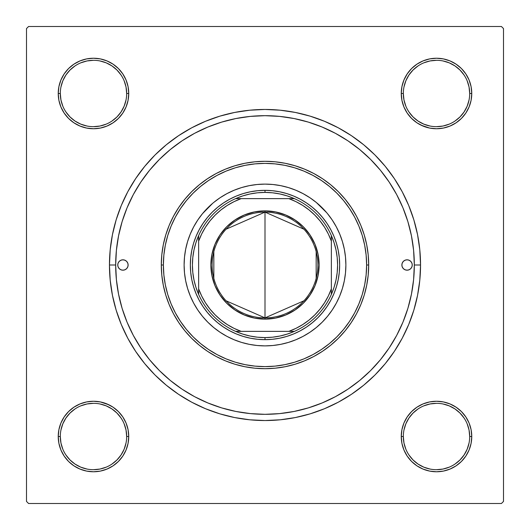 <?xml version="1.0" encoding="UTF-8"?>
<svg xmlns="http://www.w3.org/2000/svg" width="530" height="530" viewBox="0 0 530 530"><rect width="100%" height="100%" fill="white"/><g stroke="black" fill="none" stroke-linecap="round" stroke-linejoin="round"><path stroke-width="0.79" d="M60.307 436.501L60.307 436.515A33.185 33.185 0 0 0 93.485 469.693A33.185 33.185 0 0 0 126.67 436.515A33.185 33.185 0 0 0 93.485 403.33A33.185 33.185 0 0 0 60.307 436.515L58.234 436.515A35.258 35.258 0 0 1 93.485 401.256A35.258 35.258 0 0 1 128.744 436.515L126.67 436.515A33.185 33.185 0 0 1 93.485 469.693A33.185 33.185 0 0 1 60.307 436.515A33.185 33.185 0 0 1 93.485 403.33A33.185 33.185 0 0 1 126.67 436.515L126.034 430.042L124.146 423.815M126.67 93.499L126.67 93.485A33.185 33.185 0 0 0 93.485 60.307A33.185 33.185 0 0 0 60.307 93.485L58.234 93.485A35.258 35.258 0 0 1 93.485 58.234A35.258 35.258 0 0 1 128.744 93.485L126.67 93.485A33.185 33.185 0 0 1 93.485 126.67A33.185 33.185 0 0 1 60.307 93.485A33.185 33.185 0 0 1 93.485 60.307A33.185 33.185 0 0 1 126.67 93.485L126.034 87.013L124.146 80.792M469.693 93.499L469.693 93.485A33.185 33.185 0 0 0 436.515 60.307A33.185 33.185 0 0 0 403.33 93.485L401.256 93.485A35.258 35.258 0 0 1 436.515 58.234A35.258 35.258 0 0 1 471.766 93.485L469.693 93.485A33.185 33.185 0 0 1 436.515 126.67A33.185 33.185 0 0 1 403.33 93.485A33.185 33.185 0 0 1 436.515 60.307A33.185 33.185 0 0 1 469.693 93.485L469.057 87.013L467.168 80.792M403.33 436.501L403.33 436.515A33.185 33.185 0 0 0 436.515 469.693A33.185 33.185 0 0 0 469.693 436.515A33.185 33.185 0 0 0 436.515 403.33A33.185 33.185 0 0 0 403.33 436.515L401.256 436.515A35.258 35.258 0 0 1 436.515 401.256A35.258 35.258 0 0 1 471.766 436.515L469.693 436.515A33.185 33.185 0 0 1 436.515 469.693A33.185 33.185 0 0 1 403.33 436.515A33.185 33.185 0 0 1 436.515 403.33A33.185 33.185 0 0 1 469.693 436.515L469.057 430.042L467.168 423.815M420.542 265L414.321 265L420.542 265L419.793 249.756L417.554 234.657L413.844 219.851L408.703 205.474L402.177 191.674L394.327 178.583L385.237 166.327L374.988 155.012L363.673 144.763L351.417 135.673L338.325 127.823L324.526 121.297L310.149 116.156L295.342 112.446L280.244 110.207L265 109.458L249.756 110.207L234.657 112.446L219.851 116.156L205.474 121.297L191.674 127.823L178.583 135.673L166.327 144.763L155.012 155.012L144.763 166.327L135.673 178.583L127.823 191.674L121.297 205.474L116.156 219.851L112.446 234.657L110.207 249.756L109.458 265A155.542 155.542 0 0 1 265 109.458A155.542 155.542 0 0 1 420.542 265A155.542 155.542 0 0 1 265 420.542A155.542 155.542 0 0 1 109.458 265L110.207 280.244L112.446 295.342L116.156 310.149L121.297 324.526L127.823 338.325L135.673 351.417L144.763 363.673L155.012 374.988L166.327 385.237L178.583 394.327L191.674 402.177L205.474 408.703L219.851 413.844L234.657 417.554L249.756 419.793L265 420.542L280.244 419.793L295.342 417.554L310.149 413.844L324.526 408.703L338.325 402.177L351.417 394.327L363.673 385.237L374.988 374.988L385.237 363.673L394.327 351.417L402.177 338.325L408.703 324.526L413.844 310.149L417.554 295.342L419.793 280.244L420.542 265M115.679 265L109.458 265L115.679 265A149.321 149.321 0 0 1 265 115.679A149.321 149.321 0 0 1 414.321 265A149.321 149.321 0 0 1 265 414.321A149.321 149.321 0 0 1 115.679 265L116.395 279.635L118.548 294.13L122.105 308.347L127.048 322.141L133.308 335.391L140.841 347.958L149.573 359.731L159.411 370.589L170.269 380.427L182.042 389.159L194.609 396.692L207.859 402.952L221.653 407.895L235.87 411.452L250.365 413.605L265 414.321L279.635 413.605L294.13 411.452L308.347 407.895L322.141 402.952L335.391 396.692L347.958 389.159L359.731 380.427L370.589 370.589L380.427 359.731L389.159 347.958L396.692 335.391L402.952 322.141L407.895 308.347L411.452 294.13L413.605 279.635L414.321 265L413.605 250.365L411.452 235.87L407.895 221.653L402.952 207.859L396.692 194.609L389.159 182.042L380.427 170.269L370.589 159.411L359.731 149.573L347.958 140.841L335.391 133.308L322.141 127.048L308.347 122.105L294.13 118.548L279.635 116.395L265 115.679L250.365 116.395L235.87 118.548L221.653 122.105L207.859 127.048L194.609 133.308L182.042 140.841L170.269 149.573L159.411 159.411L149.573 170.269L140.841 182.042L133.308 194.609L127.048 207.859L122.105 221.653L118.548 235.87L116.395 250.365L115.679 265M501.426 26.5L28.574 26.5L501.426 26.5L503.5 28.574L503.5 501.426L503.5 28.574L501.426 26.5M26.5 501.426L26.5 28.574L28.574 26.5L26.5 28.574L26.5 501.426L28.574 503.5L26.5 501.426M501.426 503.5L28.574 503.5L501.426 503.5L503.5 501.426L501.426 503.5M60.917 106.98L64.17 113.076L60.917 106.98L64.17 113.076L68.555 118.415L73.902 122.801L79.997 126.06L86.609 128.068L93.485 128.744L100.369 128.068L106.98 126.06L113.076 122.801L118.415 118.415L122.801 113.076L126.06 106.98L128.068 100.369L128.744 93.485L128.068 86.609L126.06 79.997L122.801 73.902L118.415 68.555L113.076 64.17L106.98 60.917L100.369 58.91L93.485 58.234L86.609 58.91L79.997 60.917L73.902 64.17L68.555 68.555L64.17 73.902L60.917 79.997L58.91 86.609L58.234 93.485L58.91 100.369L60.917 106.98L64.17 113.076L68.555 118.415M60.917 450.003L64.17 456.098L60.917 450.003L64.17 456.098L68.555 461.444L73.902 465.83L79.997 469.083L86.609 471.091L93.485 471.766L100.369 471.091L106.98 469.083L113.076 465.83L118.415 461.444L122.801 456.098L126.06 450.003L128.068 443.391L128.744 436.515L128.068 429.631L126.06 423.019L122.801 416.925L118.415 411.585L113.076 407.199L106.98 403.94L100.369 401.932L93.485 401.256L86.609 401.932L79.997 403.94L73.902 407.199L68.555 411.585L64.17 416.925L60.917 423.019L58.91 429.631L58.234 436.515L58.91 443.391L60.917 450.003L64.17 456.098L68.555 461.444M407.199 73.902L403.94 79.997L407.199 73.902L403.94 79.997L401.932 86.609L401.256 93.485L401.932 100.369L403.94 106.98L407.199 113.076L411.585 118.415L416.925 122.801L423.019 126.06L429.631 128.068L436.515 128.744L443.391 128.068L450.003 126.06L456.098 122.801L461.444 118.415L465.83 113.076L469.083 106.98L471.091 100.369L471.766 93.485L471.091 86.609L469.083 79.997L465.83 73.902L461.444 68.555L456.098 64.17L450.003 60.917L443.391 58.91L436.515 58.234L429.631 58.91L423.019 60.917L416.925 64.17L411.585 68.555L407.199 73.902L403.94 79.997L401.932 86.609L401.256 93.485L401.932 100.369L403.94 106.98L407.199 113.076L410.896 117.713M407.199 416.925L403.94 423.019L407.199 416.925L403.94 423.019L401.932 429.631L401.256 436.515L401.932 443.391L403.94 450.003L407.199 456.098L411.585 461.444L416.925 465.83L423.019 469.083L429.631 471.091L436.515 471.766L443.391 471.091L450.003 469.083L456.098 465.83L461.444 461.444L465.83 456.098L469.083 450.003L471.091 443.391L471.766 436.515L471.091 429.631L469.083 423.019L465.83 416.925L461.444 411.585L456.098 407.199L450.003 403.94L443.391 401.932L436.515 401.256L429.631 401.932L423.019 403.94L416.925 407.199L411.585 411.585L407.199 416.925L403.94 423.019L401.932 429.631L401.256 436.515L401.932 443.391L403.94 450.003L407.199 456.098L410.379 460.179M469.083 79.997L465.83 73.902L469.083 79.997L465.83 73.902L461.444 68.555M423.019 60.917L416.925 64.17L423.019 60.917L416.925 64.17L411.585 68.555M416.925 122.801L423.019 126.06L416.925 122.801L423.019 126.06L429.631 128.068L436.515 128.744L443.391 128.068L450.003 126.06L456.098 122.801L460.179 119.621M122.801 113.076L126.06 106.98L122.801 113.076L126.06 106.98L128.068 100.369L128.744 93.485L128.068 86.609L126.06 79.997L122.801 73.902L119.621 69.821M79.997 60.917L73.902 64.17L79.997 60.917L73.902 64.17L68.555 68.555M73.902 122.801L79.997 126.06L73.902 122.801L79.997 126.06L86.609 128.068L93.485 128.744L100.369 128.068L106.98 126.06L113.076 122.801L117.713 119.104M122.801 456.098L126.06 450.003L122.801 456.098L126.06 450.003L128.068 443.391L128.744 436.515L128.068 429.631L126.06 423.019L122.801 416.925L119.104 412.287M113.076 407.199L106.98 403.94L113.076 407.199L106.98 403.94L100.369 401.932L93.485 401.256L86.609 401.932L79.997 403.94L73.902 407.199L69.821 410.379M106.98 469.083L113.076 465.83L106.98 469.083L113.076 465.83L118.415 461.444M469.083 423.019L465.83 416.925L469.083 423.019L465.83 416.925L461.444 411.585M456.098 407.199L450.003 403.94L456.098 407.199L450.003 403.94L443.391 401.932L436.515 401.256L429.631 401.932L423.019 403.94L416.925 407.199L412.287 410.896M450.003 469.083L456.098 465.83L450.003 469.083L456.098 465.83L461.444 461.444M469.693 436.515L471.766 436.515A35.258 35.258 0 0 1 436.515 471.766A35.258 35.258 0 0 1 401.256 436.515L401.932 429.631L403.94 423.019L401.932 429.631L401.256 436.515L401.932 443.391L403.94 450.003L407.199 456.098L411.585 461.444L407.199 456.098L403.94 450.003L401.932 443.391L401.256 436.515L403.33 436.515L403.966 442.987L405.854 449.208M450.003 403.94L443.391 401.932L436.515 401.256L429.631 401.932L423.019 403.94L416.925 407.199L411.585 411.585L416.925 407.199L423.019 403.94L429.631 401.932L436.515 401.256L443.391 401.932L450.003 403.94M403.33 93.479L403.33 93.485A33.185 33.185 0 0 0 436.515 126.67A33.185 33.185 0 0 0 469.693 93.485L471.766 93.485A35.258 35.258 0 0 1 436.515 128.744A35.258 35.258 0 0 1 401.256 93.485L401.932 86.609L403.94 79.997L401.932 86.609L401.256 93.485L401.932 100.369L403.94 106.98L407.199 113.076L411.585 118.415L407.199 113.076L403.94 106.98L401.932 100.369L401.256 93.485L403.33 93.485L403.966 99.958L405.854 106.185M423.019 126.06L429.631 128.068L436.515 128.744L443.391 128.068L450.003 126.06L456.098 122.801L461.444 118.415L456.098 122.801L450.003 126.06L443.391 128.068L436.515 128.744L429.631 128.068L421.145 125.219M79.997 126.06L86.609 128.068L93.485 128.744L100.369 128.068L106.98 126.06L113.076 122.801L118.415 118.415L113.076 122.801L106.98 126.06L100.369 128.068L93.485 128.744L86.609 128.068L79.997 126.06M60.307 93.479L60.307 93.485A33.185 33.185 0 0 0 93.485 126.67A33.185 33.185 0 0 0 126.67 93.485L128.744 93.485L128.068 100.369L126.06 106.98L128.068 100.369L128.744 93.485L128.068 86.609L126.06 79.997L122.801 73.902L118.415 68.555L122.801 73.902L126.06 79.997L128.068 86.609L128.744 93.485A35.258 35.258 0 0 1 93.485 128.744A35.258 35.258 0 0 1 58.234 93.485L60.307 93.485L60.943 99.958L62.831 106.185M126.67 436.515L128.744 436.515L128.068 443.391L126.06 450.003L128.068 443.391L128.744 436.515L128.068 429.631L126.06 423.019L122.801 416.925L118.415 411.585L122.801 416.925L126.06 423.019L128.068 429.631L128.744 436.515A35.258 35.258 0 0 1 93.485 471.766A35.258 35.258 0 0 1 58.234 436.515L60.307 436.515L60.943 442.987L62.831 449.208M106.98 403.94L100.369 401.932L93.485 401.256L86.609 401.932L79.997 403.94L73.902 407.199L68.555 411.585L73.902 407.199L79.997 403.94L86.609 401.932L93.485 401.256L100.369 401.932L108.855 404.781M121.072 454.959L116.951 459.974L111.929 464.094M75.041 464.094L70.026 459.974L65.906 454.959M65.906 418.071L70.026 413.049L75.041 408.928M99.958 403.966L106.185 405.854L111.923 408.921L116.951 413.049L121.078 418.077M464.094 454.959L459.974 459.974L454.959 464.094M418.071 464.094L413.049 459.974L408.928 454.959M403.966 430.042L405.854 423.815L408.921 418.077L413.049 413.049L418.077 408.921M454.959 408.928L459.974 413.049L464.094 418.071M464.094 111.929L459.974 116.951L454.959 121.072M430.042 126.034L423.815 124.146L418.077 121.078L413.049 116.951L408.921 111.923M408.928 75.041L413.049 70.026L418.071 65.906M454.959 65.906L459.974 70.026L464.094 75.041M126.034 99.958L124.146 106.185L121.078 111.923L116.951 116.951L111.923 121.078M75.041 121.072L70.026 116.951L65.906 111.929M65.906 75.041L70.026 70.026L75.041 65.906M111.929 65.906L116.951 70.026L121.072 75.041M418.077 464.101L423.815 467.168L430.042 469.057M436.501 469.693L442.987 469.057L449.208 467.168M464.101 454.945L467.168 449.208L469.057 442.987M454.945 408.921L449.208 405.854L442.987 403.966M436.521 403.33L430.042 403.966L423.815 405.854M75.055 464.101L80.792 467.168L87.013 469.057M93.479 469.693L99.958 469.057L106.185 467.168M121.078 454.945L124.146 449.208L126.034 442.987M93.499 403.33L87.013 403.966L80.792 405.854M65.899 418.077L62.831 423.815L60.943 430.042M75.055 121.078L80.792 124.146L87.013 126.034M93.479 126.67L99.958 126.034L106.185 124.146M111.923 65.899L106.185 62.831L99.958 60.943M93.499 60.307L87.013 60.943L80.792 62.831M65.899 75.055L62.831 80.792L60.943 87.013M436.501 126.67L442.987 126.034L449.208 124.146M464.101 111.923L467.168 106.185L469.057 99.958M454.945 65.899L449.208 62.831L442.987 60.943M436.521 60.307L430.042 60.943L423.815 62.831M408.921 75.055L405.854 80.792L403.966 87.013M401.879 265A5.187 5.187 0 0 1 407.06 259.813A5.187 5.187 0 0 1 412.247 265L411.856 266.981L410.73 268.664L409.047 269.79L407.06 270.187L405.079 269.79L403.396 268.664L402.27 266.981L401.879 265L402.27 263.019L403.396 261.336L405.079 260.21L407.06 259.813L409.047 260.21L410.73 261.336L411.856 263.019L412.247 265A5.187 5.187 0 0 1 407.06 270.187A5.187 5.187 0 0 1 401.879 265L401.978 263.986M117.753 265A5.187 5.187 0 0 1 122.94 259.813A5.187 5.187 0 0 1 128.121 265L127.73 266.981L126.604 268.664L124.921 269.79L122.94 270.187L120.953 269.79L119.27 268.664L118.144 266.981L117.753 265L118.144 263.019L119.27 261.336L120.953 260.21L122.94 259.813L124.921 260.21L126.604 261.336L127.73 263.019L128.121 265A5.187 5.187 0 0 1 122.94 270.187A5.187 5.187 0 0 1 117.753 265M345.885 264.967A80.885 80.885 0 0 0 327.52 213.689L332.25 220.063L336.331 226.873L339.723 234.048L342.4 241.521L344.328 249.219L345.494 257.07L345.885 265L345.494 272.93L344.328 280.781L342.4 288.479L339.723 295.952L336.331 303.127L332.25 309.937L327.52 316.311L322.194 322.194L316.311 327.52L309.937 332.25L303.127 336.331L295.952 339.723L288.479 342.4L280.781 344.328L272.93 345.494L265 345.885L257.07 345.494L249.219 344.328L241.521 342.4L234.048 339.723L226.873 336.331L220.063 332.25L213.689 327.52L207.806 322.194L202.48 316.311L197.75 309.937L193.669 303.127L190.277 295.952L187.6 288.479L185.672 280.781L184.506 272.93L184.115 265A80.885 80.885 0 0 1 265 184.115A80.885 80.885 0 0 1 345.885 265A80.885 80.885 0 0 1 265 345.885A80.885 80.885 0 0 1 184.115 265L184.506 257.07L185.672 249.219L187.6 241.521L190.277 234.048L193.669 226.873L197.75 220.063L202.48 213.689A80.885 80.885 0 0 0 184.115 264.967M264.967 184.115A80.885 80.885 0 0 0 213.689 202.48L220.063 197.75L226.873 193.669L234.048 190.277L241.521 187.6L249.219 185.672L257.07 184.506L265 184.115L272.93 184.506L280.781 185.672L288.479 187.6L295.952 190.277L303.127 193.669L309.937 197.75L316.311 202.48A80.885 80.885 0 0 0 265.033 184.115M368.694 265L366.621 265A101.621 101.621 0 0 1 265 366.621A101.621 101.621 0 0 1 163.379 265L161.305 265A103.695 103.695 0 0 0 265 368.694A103.695 103.695 0 0 0 368.694 265A103.695 103.695 0 0 1 265 368.694A103.695 103.695 0 0 1 161.305 265L161.802 254.837L163.3 244.767L165.771 234.896L169.196 225.316L173.548 216.121L178.782 207.389L184.844 199.214L191.674 191.674L199.214 184.844L207.389 178.782L216.121 173.548L225.316 169.196L234.896 165.771L244.767 163.3L254.837 161.802L265 161.305L275.163 161.802L285.233 163.3L295.104 165.771L304.684 169.196L313.879 173.548L322.611 178.782L330.786 184.844L338.325 191.674L345.156 199.214L351.218 207.389L356.451 216.121L360.804 225.316L364.229 234.896L366.7 244.767L368.198 254.837L368.694 265L368.198 275.163L366.7 285.233L364.229 295.104L360.804 304.684L356.451 313.879L351.218 322.611L345.156 330.786L338.325 338.325L330.786 345.156L322.611 351.218L313.879 356.451L304.684 360.804L295.104 364.229L285.233 366.7L275.163 368.198L265 368.694L254.837 368.198L244.767 366.7L234.896 364.229L225.316 360.804L216.121 356.451L207.389 351.218L199.214 345.156L191.674 338.325L184.844 330.786L178.782 322.611L173.548 313.879L169.196 304.684L165.771 295.104L163.3 285.233L161.802 275.163L161.305 265A103.695 103.695 0 0 1 265 161.305A103.695 103.695 0 0 1 368.694 265A103.695 103.695 0 0 0 265 161.305A103.695 103.695 0 0 0 161.305 265L163.379 265L163.869 274.957L165.333 284.829L167.752 294.501L171.11 303.889L175.377 312.905L180.505 321.458L186.447 329.468L193.145 336.855L200.532 343.553L208.542 349.495L217.095 354.623L226.111 358.889L235.499 362.248L245.171 364.667L255.043 366.131L265 366.621L274.957 366.131L284.829 364.667L294.501 362.248L303.889 358.889L312.905 354.623L321.458 349.495L329.468 343.553L336.855 336.855L343.553 329.468L349.495 321.458L354.623 312.905L358.889 303.889L362.248 294.501L364.667 284.829L366.131 274.957L366.621 265L366.131 255.043L364.667 245.171L362.248 235.499L358.889 226.111L354.623 217.095L349.495 208.542L343.553 200.532L336.855 193.145L329.468 186.447L321.458 180.505L312.905 175.377L303.889 171.11L294.501 167.752L284.829 165.333L274.957 163.869L265 163.379L255.043 163.869L245.171 165.333L235.499 167.752L226.111 171.11L217.095 175.377L208.542 180.505L200.532 186.447L193.145 193.145L186.447 200.532L180.505 208.542L175.377 217.095L171.11 226.111L167.752 235.499L165.333 245.171L163.869 255.043L163.379 265A101.621 101.621 0 0 1 265 163.379A101.621 101.621 0 0 1 366.621 265L368.694 265M407.895 221.653L402.952 207.859L407.895 221.653M221.653 122.105L207.859 127.048L221.653 122.105M122.105 308.347L127.048 322.141L122.105 308.347M308.347 407.895L322.141 402.952L308.347 407.895M327.076 306.479L322.71 312.362L317.795 317.795L312.362 322.71L306.479 327.076L300.192 330.846L293.574 333.979L286.67 336.444L279.568 338.226L272.321 339.299L265 339.664L257.679 339.299L250.432 338.226L243.33 336.444L236.426 333.979L229.808 330.846L223.521 327.076L217.638 322.71L212.205 317.795L207.29 312.362L202.924 306.479L199.154 300.192L196.02 293.574L193.556 286.67L191.774 279.568L190.701 272.321L190.336 265L190.701 257.679L191.774 250.432L193.556 243.33L196.02 236.426L199.154 229.808L202.924 223.521L207.29 217.638L212.205 212.205L217.638 207.29L223.521 202.924L229.808 199.154L236.426 196.02L243.33 193.556L250.432 191.774L257.679 190.701L265 190.336L272.321 190.701L279.568 191.774L286.67 193.556L293.574 196.02L300.192 199.154L306.479 202.924L312.362 207.29L317.795 212.205L322.71 217.638L327.076 223.521L330.846 229.808L333.979 236.426L336.444 243.33L338.226 250.432L339.299 257.679L339.664 265L339.299 272.321L338.226 279.568L336.444 286.67L333.979 293.574L330.846 300.192L327.076 306.479L322.71 312.362M202.48 213.689L212.669 203.328M316.311 202.48L326.672 212.669M184.115 265.033A80.885 80.885 0 0 0 202.48 316.311L203.328 317.331M207.806 322.194L208.442 322.823M265.033 345.885A80.885 80.885 0 0 0 316.311 327.52L317.331 326.672M322.194 322.194L322.823 321.558M322.194 207.806L321.558 207.177M207.806 207.806L207.177 208.442M202.924 223.521L207.29 217.638M223.521 202.924L229.808 199.154M306.479 202.924L312.362 207.29M327.076 223.521L330.846 229.808M306.479 327.076L300.192 330.846M223.521 327.076L217.638 322.71M202.924 306.479L199.154 300.192M213.689 327.52A80.885 80.885 0 0 0 264.967 345.885M327.52 316.311A80.885 80.885 0 0 0 345.885 265.033M127.246 262.118L126.604 261.336M117.852 266.014L118.144 266.981M121.926 270.088L122.94 270.187M125.815 269.313L126.604 268.664M128.022 266.014L128.121 265M412.148 263.986L411.856 263.019M408.074 259.912L407.06 259.813M404.185 260.687L403.396 261.336M402.754 267.882L403.396 268.664M403.94 423.019L404.781 421.145M461.451 411.591L462.71 412.916M118.409 461.451L117.084 462.71M411.591 68.549L412.916 67.29M126.06 106.98L125.219 108.855M68.549 118.409L67.29 117.084M303.928 300.795L265 317.887A52.887 52.887 0 0 0 317.887 265A52.887 52.887 0 0 0 265 212.113L265 210.874A54.126 54.126 0 0 1 319.126 265A54.126 54.126 0 0 1 265 319.126L265 212.113A52.887 52.887 0 0 1 317.887 265A52.887 52.887 0 0 1 265 317.887L226.071 300.795M226.071 229.205L265 212.113L303.928 229.205M316.171 251.644L316.171 278.356M198.637 294.402A72.59 72.59 0 0 1 198.637 235.598L195.934 242.667L193.987 249.974L192.807 257.447L192.41 265L192.807 272.552L193.987 280.026L195.934 287.333L198.637 294.402A72.59 72.59 0 0 0 235.598 331.363L242.667 334.066L249.974 336.013L257.447 337.193L265 337.59A72.59 72.59 0 0 1 235.598 331.363L294.402 331.363A72.59 72.59 0 0 1 265 337.59L272.552 337.193L280.026 336.013L287.333 334.066L294.402 331.363A72.59 72.59 0 0 0 331.363 294.402L334.066 287.333L336.013 280.026L337.193 272.552L337.59 265L337.193 257.447L336.013 249.974L334.066 242.667L331.363 235.598A72.59 72.59 0 0 1 331.363 294.402L331.363 235.598A72.59 72.59 0 0 0 294.402 198.637L287.333 195.934L280.026 193.987L272.552 192.807L265 192.41L265 190.336A74.664 74.664 0 0 0 190.336 265A74.664 74.664 0 0 0 265 339.664L265 337.59L265 339.664A74.664 74.664 0 0 1 190.336 265A74.664 74.664 0 0 1 265 190.336A74.664 74.664 0 0 1 339.664 265A74.664 74.664 0 0 1 265 339.664A74.664 74.664 0 0 0 339.664 265A74.664 74.664 0 0 0 265 190.336L265 192.41L257.447 192.807L249.974 193.987L242.667 195.934L235.598 198.637A72.59 72.59 0 0 1 294.402 198.637L235.598 198.637A72.59 72.59 0 0 0 198.637 235.598L198.637 294.402A72.59 72.59 0 0 0 235.598 331.363L288.83 331.363L295.978 328.342L302.756 324.552L309.076 320.04L314.86 314.86L320.04 309.076L324.552 302.756L328.342 295.978L331.363 288.83L331.363 241.17L328.342 234.022L324.552 227.244L320.04 220.924L314.86 215.14L309.076 209.959L302.756 205.448L295.978 201.658L288.83 198.637L241.17 198.637L234.022 201.658L227.244 205.448L220.924 209.959L215.14 215.14L209.959 220.924L205.448 227.244L201.658 234.022L198.637 241.17L198.637 288.83L201.658 295.978L205.448 302.756L209.959 309.076L215.14 314.86L220.924 320.04L227.244 324.552L234.022 328.342L241.17 331.363A70.51 70.51 0 0 1 198.637 288.83L198.637 294.402M265 210.874L275.56 211.914L285.716 214.994L295.071 219.996L303.273 226.727L310.004 234.929L315.005 244.284L318.086 254.44L319.126 265L318.086 275.56L315.005 285.716L310.004 295.071L303.273 303.273L295.071 310.004L285.716 315.005L275.56 318.086L265 319.126L254.44 318.086L244.284 315.005L234.929 310.004L226.727 303.273L219.996 295.071L214.994 285.716L211.914 275.56L210.874 265L211.914 254.44L214.994 244.284L219.996 234.929L226.727 226.727L234.929 219.996L244.284 214.994L254.44 211.914L265 210.874L265 317.887A52.887 52.887 0 0 1 212.113 265A52.887 52.887 0 0 1 265 212.113A52.887 52.887 0 0 0 212.113 265A52.887 52.887 0 0 0 265 317.887L265 319.126A54.126 54.126 0 0 1 210.874 265A54.126 54.126 0 0 1 265 210.874M294.402 198.637A72.59 72.59 0 0 1 331.363 235.598L331.363 241.17A70.51 70.51 0 0 0 288.83 198.637L294.402 198.637M331.363 294.402A72.59 72.59 0 0 1 294.402 331.363L288.83 331.363A70.51 70.51 0 0 0 331.363 288.83L331.363 294.402M198.637 235.598A72.59 72.59 0 0 1 235.598 198.637L241.17 198.637A70.51 70.51 0 0 0 198.637 241.17L198.637 235.598M213.828 278.356L213.828 251.644"/></g></svg>
